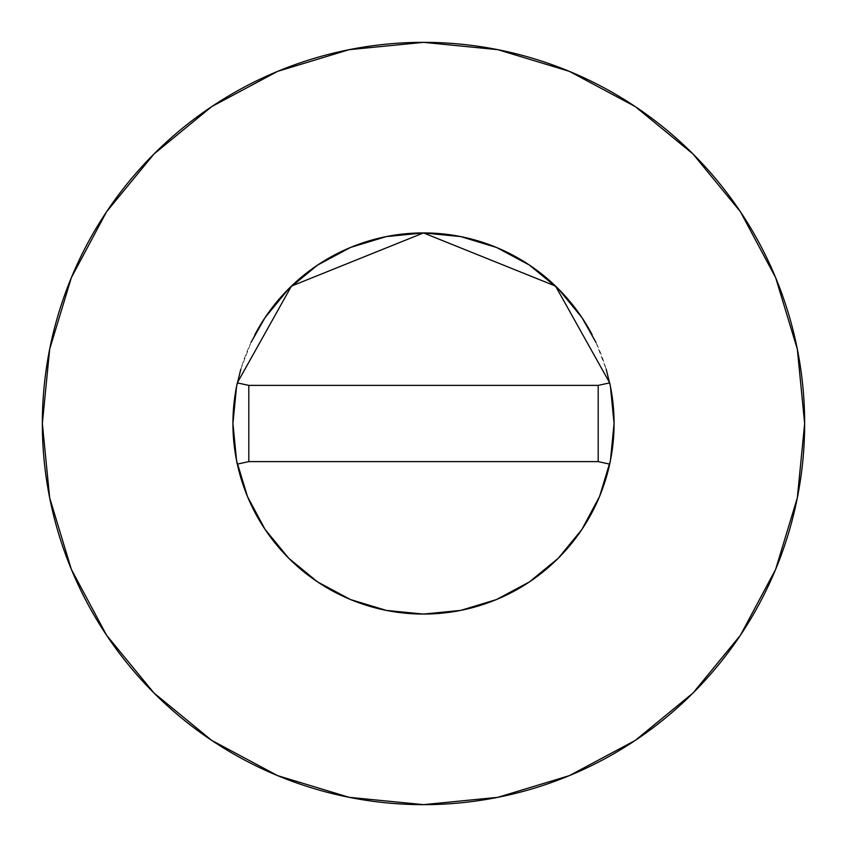<?xml version="1.0" encoding="UTF-8"?>
<svg xmlns="http://www.w3.org/2000/svg" width="847" height="847" viewBox="0 0 847 847"><rect width="100%" height="100%" fill="white"/><g stroke="black" fill="none" stroke-linecap="round" stroke-linejoin="round"><path stroke-width="0.64" stroke-dasharray="4.24 3.18" d="M609.692 382.855A190.575 190.575 0 0 0 592.169 334.787M254.831 334.787A190.575 190.575 0 0 0 237.308 382.855M740.342 635.356L775.64 569.364L797.323 497.856L804.65 423.5A381.15 381.15 0 0 0 423.5 42.35A381.15 381.15 0 0 0 42.35 423.5A381.15 381.15 0 0 0 423.5 804.65A381.15 381.15 0 0 0 804.65 423.5L797.323 349.144L775.64 277.636L740.416 211.739M240.823 369.197L251.061 342.357M595.939 342.357L606.177 369.197M614.075 423.436L614.075 423.5A190.575 190.575 0 0 1 237.308 464.124M635.356 106.658L569.364 71.36L497.856 49.677L423.5 42.35L349.144 49.677L277.636 71.36L211.739 106.584M106.658 211.644L71.36 277.636L49.677 349.144L42.35 423.5L49.677 497.856L71.36 569.364L106.584 635.261M211.644 740.342L277.636 775.64L349.144 797.323L423.5 804.65L497.856 797.323L569.364 775.64L635.261 740.416M598.194 461.615L248.806 461.615L248.806 385.385L598.194 385.385L598.194 461.615L248.806 461.615L248.806 385.385L598.194 385.385L598.194 461.615"/><path stroke-width="1.27" d="M237.308 382.855A190.575 190.575 0 0 0 232.925 423.5A190.575 190.575 0 0 1 237.308 382.876L291.432 286.106L423.5 232.925L555.568 286.106L609.692 382.876A190.575 190.575 0 0 1 614.075 423.5A190.575 190.575 0 0 0 609.692 382.855M592.169 334.787A190.575 190.575 0 0 0 254.831 334.787M42.35 423.5A381.15 381.15 0 0 1 423.5 42.35A381.15 381.15 0 0 1 804.65 423.5A381.15 381.15 0 0 1 423.5 804.65A381.15 381.15 0 0 1 42.35 423.5L49.677 497.856L71.36 569.364L106.584 635.261L153.985 693.015L211.739 740.416L277.636 775.64L349.144 797.323L423.5 804.65L497.856 797.323L569.364 775.64L635.261 740.416L693.015 693.015L740.416 635.261L775.64 569.364L797.323 497.856L804.65 423.5L797.323 349.144L775.64 277.636L740.416 211.739L693.015 153.985L635.261 106.584L569.364 71.36L497.856 49.677L423.5 42.35L349.144 49.677L277.636 71.36L211.739 106.584L153.985 153.985L106.584 211.739L71.36 277.636L49.677 349.144L42.35 423.5M606.177 369.197L610.412 386.317L614.075 423.5L610.412 460.683L599.57 496.427L581.953 529.375L558.258 558.258L529.375 581.953L496.427 599.57L460.683 610.412L423.5 614.075L386.317 610.412L350.573 599.57L317.625 581.953L288.742 558.258L265.047 529.375L247.43 496.427L236.588 460.683L232.925 423.5L236.588 386.317L240.823 369.197M251.061 342.357L265.047 317.625L288.742 288.742L317.625 265.047L350.573 247.43L386.317 236.588L423.5 232.925L460.683 236.588L496.427 247.43L529.375 265.047L558.258 288.742L581.953 317.625L595.939 342.357M740.416 211.739L693.015 153.985L635.356 106.658M211.739 106.584L153.985 153.985L106.658 211.644M106.584 635.261L153.985 693.015L211.644 740.342M635.261 740.416L693.015 693.015L740.342 635.356M614.075 423.5A190.575 190.575 0 0 1 609.692 464.124A190.575 190.575 0 0 0 609.692 382.876L555.568 286.106L423.5 232.925L291.432 286.106L237.308 382.876L248.806 385.385L237.308 382.876A190.575 190.575 0 0 0 237.308 464.124A190.575 190.575 0 0 1 232.925 423.5A190.575 190.575 0 0 0 609.692 464.124A190.575 190.575 0 0 1 237.308 464.124L248.806 461.615L237.308 464.124M609.692 464.124L598.194 461.615L609.692 464.124M609.692 382.876L598.194 385.385L609.692 382.876M598.194 385.385L248.806 385.385L248.806 461.615L598.194 461.615L598.194 385.385L248.806 385.385L248.806 461.615L598.194 461.615L598.194 385.385"/></g></svg>
